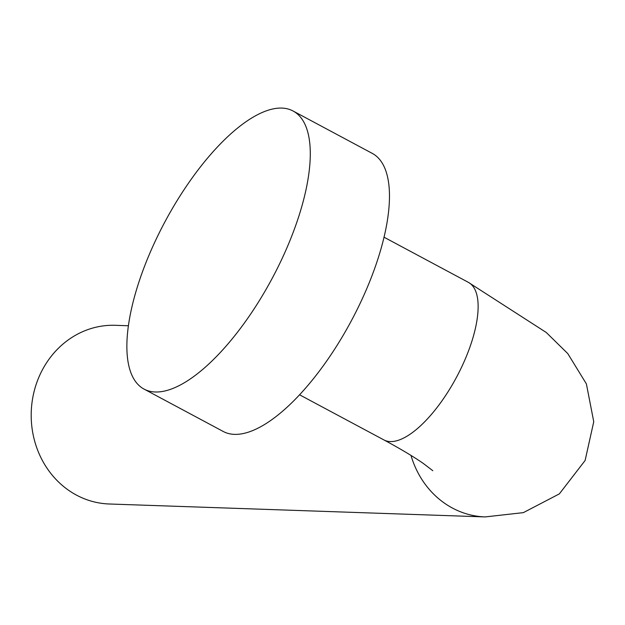 <?xml version="1.0" encoding="UTF-8"?>
<svg xmlns="http://www.w3.org/2000/svg" width="625" height="625" viewBox="0 0 625 625"><rect width="100%" height="100%" fill="white"/><g stroke="black" fill="none" stroke-linecap="round" stroke-linejoin="round"><path stroke-width="0.94" d="M293.008 110.969L372.188 153.344A157.75 60.625 118.2 0 1 351.211 321.039A157.75 60.625 118.2 0 1 223.328 431.523L144.141 389.148A157.75 60.625 118.2 0 1 158.414 234.547A157.75 60.625 118.2 0 1 281.789 108.078A157.75 60.625 118.2 0 1 293.008 110.969A157.75 60.625 118.2 0 1 272.023 278.664A157.75 60.625 118.2 0 1 144.141 389.148M432.805 470.703L423.453 463.555C413.898 456.867 400.742 449.008 383.984 439.969A89.391 34.352 118.2 0 0 456.453 377.359A89.391 34.352 118.2 0 0 468.344 282.336L546.266 332.484L567.773 353.586L586.391 383.898L593.75 421.727L585.109 460.492L559.336 493.891L523.367 512.633L485.156 516.922L109.219 503.992A89.391 81.094 -88 0 1 31.25 411.859A89.391 81.094 -88 0 1 115.367 325.312L128.461 325.758M485.156 516.922A89.391 81.094 -88 0 1 411 455.43M468.344 282.336L383.977 237.18M383.984 439.969L299.617 394.82"/></g></svg>
